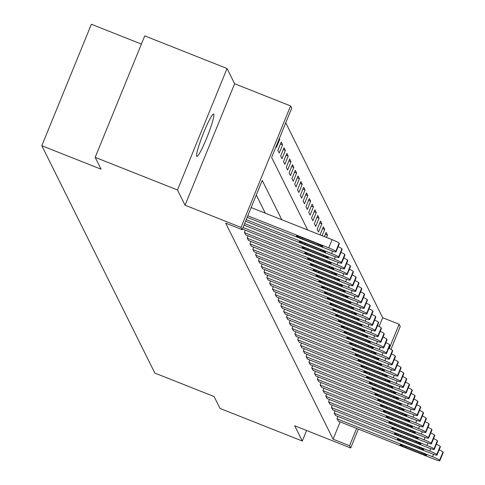 <?xml version="1.0" encoding="UTF-8"?>
<svg xmlns="http://www.w3.org/2000/svg" width="485" height="485" viewBox="0 0 485 485"><rect width="100%" height="100%" fill="white"/><g stroke="black" fill="none" stroke-linecap="round" stroke-linejoin="round"><path stroke-width="0.73" d="M213.812 114.218A22.795 2.413 111.6 0 0 213.636 114.036A22.795 2.413 111.6 0 0 203.397 133.333A22.795 2.413 111.6 0 0 196.661 156.237A22.795 2.413 111.6 0 0 196.837 156.412A22.795 2.413 111.6 0 0 207.077 137.116A22.795 2.413 111.6 0 0 213.812 114.218M379.088 326.49L382.659 317.73L399.119 324.259L400.246 326.514L390.916 349.376M141.402 44.08L91.38 24.25L41.813 145.712L154.83 373.062L214.091 396.548L219.984 408.406L302.288 441.029L306.587 430.498M41.813 145.712L101.068 169.198L95.175 157.346L144.742 35.89L227.047 68.512L177.48 189.975L185.058 205.21L241.021 227.398L290.588 105.936L291.709 108.197L271.618 157.437L307.678 229.981M185.058 205.21L234.625 83.753L227.047 68.512M234.625 83.753L290.588 105.936M382.659 317.73L285.756 122.796M95.175 157.346L177.48 189.975M276.038 146.597L276.426 147.367L279.772 139.165L279.39 138.389M277.887 150.308L279.233 153.011L282.579 144.809L281.233 142.099L277.887 150.308M280.688 155.952L282.04 158.656L285.386 150.453L284.04 147.743L280.688 155.952M283.495 161.596L284.84 164.3L288.193 156.097L286.847 153.387L283.495 161.596M286.302 167.24L287.647 169.944L291 161.741L289.654 159.031L286.302 167.24M289.108 172.884L290.454 175.588L293.801 167.386L292.455 164.676L289.108 172.884M291.915 178.529L293.261 181.232L296.608 173.03L295.262 170.32L291.915 178.529M294.722 184.173L296.068 186.883L299.415 178.674L298.069 175.964L294.722 184.173M297.523 189.817L298.875 192.527L302.222 184.318L300.876 181.608L297.523 189.817M300.33 195.461L301.676 198.171L305.029 189.962L303.683 187.252L300.33 195.461M303.137 201.105L304.483 203.815L307.836 195.607L306.484 192.897L303.137 201.105M305.944 206.749L307.29 209.459L310.636 201.251L309.291 198.541L305.944 206.749M308.751 212.394L310.097 215.104L313.443 206.895L312.097 204.185L308.751 212.394M311.558 218.038L312.904 220.748L316.25 212.539L314.904 209.829L311.558 218.038M314.359 223.682L315.711 226.392L319.057 218.183L317.711 215.473L314.359 223.682M317.166 229.326L318.512 232.036L321.864 223.827L320.518 221.118L317.166 229.326M320.015 234.867L323.319 226.762L324.671 229.472L322.125 235.704M324.41 236.613L326.126 232.406L327.472 235.116L326.52 237.45M328.812 238.353L328.933 238.05L329.151 238.493M281.773 219.711L262.239 180.414L242.142 229.654L225.683 223.13L333.092 439.192L340.155 421.883M265.313 213.182L256.28 195.018M242.548 228.665L242.997 229.284M245.283 230.187L244.391 232.37L245.804 234.928M248.09 235.831L247.198 238.014L248.611 240.572M250.897 241.475L250.005 243.658L251.418 246.216M253.703 247.12L252.812 249.302L254.219 251.86M256.51 252.764L255.619 254.952L257.026 257.505M259.311 258.408L258.42 260.597L259.833 263.149M262.118 264.052L261.227 266.241L262.64 268.793M264.925 269.696L264.034 271.885L265.447 274.437M267.732 275.341L266.841 277.529L268.253 280.081M270.539 280.985L269.648 283.173L271.054 285.726M273.346 286.629L272.455 288.817L273.861 291.37M276.147 292.273L275.256 294.462L276.668 297.014M278.954 297.917L278.063 300.106L279.475 302.658M281.761 303.561L280.87 305.75L282.282 308.302M284.568 309.206L283.676 311.394L285.089 313.947M287.375 314.85L286.483 317.038L287.89 319.591M290.182 320.494L289.29 322.683L290.697 325.235M292.982 326.138L292.091 328.327L293.504 330.879M295.789 331.782L294.898 333.971L296.311 336.523M298.596 337.427L297.705 339.615L299.118 342.167M301.403 343.071L300.512 345.259L301.919 347.812M304.21 348.715L303.319 350.904L304.725 353.456M307.017 354.359L306.12 356.548L307.532 359.1M309.818 360.003L308.927 362.192L310.339 364.744M312.625 365.648L311.734 367.836L313.146 370.388M315.432 371.292L314.541 373.48L315.953 376.033M318.239 376.936L317.348 379.124L318.754 381.677M321.046 382.58L320.155 384.769L321.561 387.321M323.853 388.224L322.955 390.413L324.368 392.965M326.654 393.868L325.762 396.057L327.175 398.609M329.461 399.513L328.569 401.701L329.982 404.254M332.267 405.157L331.376 407.345L332.789 409.898M335.074 410.801L334.183 412.99L335.59 415.542M337.881 416.445L336.99 418.634L338.397 421.186M358.379 429.104L350.679 447.976L294.71 425.788L302.288 441.029M350.679 447.976L349.552 445.715L356.62 428.407M333.092 439.192L349.552 445.715M242.142 229.654L241.021 227.398M389.212 348.533L399.119 324.259M325.362 234.279L327.472 235.116M322.555 228.635L324.671 229.472M319.754 222.991L321.864 223.827M316.947 217.347L319.057 218.183M314.141 211.702L316.25 212.539M311.334 206.058L313.443 206.895M308.527 200.414L310.636 201.251M305.72 194.77L307.836 195.607M302.919 189.126L305.029 189.962M300.112 183.482L302.222 184.318M297.305 177.837L299.415 178.674M294.498 172.193L296.608 173.03M291.691 166.549L293.801 167.386M288.884 160.905L291 161.741M286.083 155.261L288.193 156.097M283.276 149.616L285.386 150.453M280.469 143.972L282.579 144.809M279.172 138.922L279.772 139.165M247.805 215.776L328.751 247.865A7.123 0.673 -157.8 0 1 335.784 251.382L336.008 251.83A7.123 0.673 -157.8 0 1 336.02 251.915A7.123 0.673 -157.8 0 1 329.873 250.127L247.168 217.341M339.306 243.755A7.123 0.673 22.2 0 0 339.373 243.706A7.123 0.673 22.2 0 0 339.361 243.628L339.136 243.173A7.123 0.673 22.2 0 0 332.104 239.663L251.157 207.574M317.105 243.573A5.699 0.533 22.2 0 1 322.737 246.453A5.699 0.533 22.2 0 1 317.82 245.022L302.022 238.753A5.699 0.533 22.2 0 1 296.383 235.88A5.699 0.533 22.2 0 1 301.3 237.31L317.105 243.573M246.216 219.681L331.558 253.51A7.123 0.673 -157.8 0 1 338.591 257.026L338.815 257.474A7.123 0.673 -157.8 0 1 338.827 257.559A7.123 0.673 -157.8 0 1 332.68 255.771L245.58 221.239M319.912 249.217A5.699 0.533 22.2 0 1 325.544 252.097A5.699 0.533 22.2 0 1 320.627 250.666L304.829 244.398A5.699 0.533 22.2 0 1 299.19 241.524A5.699 0.533 22.2 0 1 304.107 242.955L319.912 249.217M338.154 246.683A7.123 0.673 22.2 0 1 341.943 248.817L342.167 249.272A7.123 0.673 22.2 0 1 342.174 249.351A7.123 0.673 22.2 0 1 342.113 249.399M244.622 223.579L334.365 259.154A7.123 0.673 -157.8 0 1 341.398 262.67L341.622 263.119A7.123 0.673 -157.8 0 1 341.634 263.203A7.123 0.673 -157.8 0 1 335.487 261.415L243.985 225.143M322.713 254.861A5.699 0.533 22.2 0 1 328.351 257.741A5.699 0.533 22.2 0 1 323.434 256.31L307.629 250.042A5.699 0.533 22.2 0 1 301.997 247.168A5.699 0.533 22.2 0 1 306.914 248.599L322.713 254.861M340.961 252.327A7.123 0.673 22.2 0 1 344.75 254.461L344.974 254.916A7.123 0.673 22.2 0 1 344.98 254.995A7.123 0.673 22.2 0 1 344.92 255.043M243.033 227.483L337.172 264.798A7.123 0.673 -157.8 0 1 344.204 268.314L344.429 268.763A7.123 0.673 -157.8 0 1 344.441 268.848A7.123 0.673 -157.8 0 1 338.294 267.059L242.821 229.211M325.52 260.506A5.699 0.533 22.2 0 1 331.158 263.385A5.699 0.533 22.2 0 1 326.241 261.955L310.436 255.686A5.699 0.533 22.2 0 1 304.804 252.812A5.699 0.533 22.2 0 1 309.721 254.243L325.52 260.506M343.768 257.971A7.123 0.673 22.2 0 1 347.551 260.106L347.775 260.56A7.123 0.673 22.2 0 1 347.787 260.639A7.123 0.673 22.2 0 1 347.727 260.688M244.507 232.6L339.979 270.442A7.123 0.673 -157.8 0 1 347.011 273.958L347.236 274.407A7.123 0.673 -157.8 0 1 347.248 274.492A7.123 0.673 -157.8 0 1 341.1 272.703L245.628 234.855M328.327 266.15A5.699 0.533 22.2 0 1 333.965 269.029A5.699 0.533 22.2 0 1 329.048 267.599L313.243 261.33A5.699 0.533 22.2 0 1 307.611 258.456A5.699 0.533 22.2 0 1 312.528 259.887L328.327 266.15M346.575 263.616A7.123 0.673 22.2 0 1 350.358 265.75L350.582 266.204A7.123 0.673 22.2 0 1 350.594 266.283A7.123 0.673 22.2 0 1 350.528 266.332M247.314 238.244L342.78 276.086A7.123 0.673 -157.8 0 1 349.818 279.602L350.043 280.051A7.123 0.673 -157.8 0 1 350.049 280.136A7.123 0.673 -157.8 0 1 343.907 278.348L248.435 240.499M331.134 271.794A5.699 0.533 22.2 0 1 336.766 274.674A5.699 0.533 22.2 0 1 331.849 273.243L316.05 266.974A5.699 0.533 22.2 0 1 310.412 264.101A5.699 0.533 22.2 0 1 315.329 265.531L331.134 271.794M349.382 269.26A7.123 0.673 22.2 0 1 353.165 271.394L353.389 271.849A7.123 0.673 22.2 0 1 353.401 271.927A7.123 0.673 22.2 0 1 353.335 271.976M250.114 243.888L345.587 281.73A7.123 0.673 -157.8 0 1 352.619 285.247L352.844 285.695A7.123 0.673 -157.8 0 1 352.856 285.78A7.123 0.673 -157.8 0 1 346.708 283.992L251.242 246.144M333.941 277.438A5.699 0.533 22.2 0 1 339.573 280.318A5.699 0.533 22.2 0 1 334.656 278.887L318.857 272.618A5.699 0.533 22.2 0 1 313.219 269.745A5.699 0.533 22.2 0 1 318.136 271.176L333.941 277.438M352.183 274.904A7.123 0.673 22.2 0 1 355.972 277.038L356.196 277.493A7.123 0.673 22.2 0 1 356.208 277.572A7.123 0.673 22.2 0 1 356.142 277.62M252.921 249.532L348.394 287.375A7.123 0.673 -157.8 0 1 355.426 290.891L355.65 291.339A7.123 0.673 -157.8 0 1 355.663 291.424A7.123 0.673 -157.8 0 1 349.515 289.636L254.043 251.788M336.748 283.082A5.699 0.533 22.2 0 1 342.38 285.962A5.699 0.533 22.2 0 1 337.463 284.531L321.664 278.263A5.699 0.533 22.2 0 1 316.026 275.389A5.699 0.533 22.2 0 1 320.943 276.82L336.748 283.082M354.99 280.548A7.123 0.673 22.2 0 1 358.779 282.682L359.003 283.137A7.123 0.673 22.2 0 1 359.009 283.216A7.123 0.673 22.2 0 1 358.949 283.264M255.728 255.177L351.201 293.019A7.123 0.673 -157.8 0 1 358.233 296.535L358.457 296.984A7.123 0.673 -157.8 0 1 358.47 297.069A7.123 0.673 -157.8 0 1 352.322 295.28L256.85 257.432M339.548 288.727A5.699 0.533 22.2 0 1 345.187 291.606A5.699 0.533 22.2 0 1 340.27 290.175L324.465 283.913A5.699 0.533 22.2 0 1 318.833 281.033A5.699 0.533 22.2 0 1 323.75 282.464L339.548 288.727M357.797 286.192A7.123 0.673 22.2 0 1 361.586 288.326L361.81 288.781A7.123 0.673 22.2 0 1 361.816 288.86A7.123 0.673 22.2 0 1 361.755 288.908M258.535 260.821L354.008 298.663A7.123 0.673 -157.8 0 1 361.04 302.179L361.264 302.628A7.123 0.673 -157.8 0 1 361.276 302.713A7.123 0.673 -157.8 0 1 355.129 300.924L259.657 263.076M342.355 294.371A5.699 0.533 22.2 0 1 347.994 297.25A5.699 0.533 22.2 0 1 343.077 295.82L327.272 289.557A5.699 0.533 22.2 0 1 321.64 286.677A5.699 0.533 22.2 0 1 326.557 288.108L342.355 294.371M360.604 291.837A7.123 0.673 22.2 0 1 364.387 293.971L364.611 294.425A7.123 0.673 22.2 0 1 364.623 294.504A7.123 0.673 22.2 0 1 364.556 294.553M261.342 266.465L356.814 304.307A7.123 0.673 -157.8 0 1 363.847 307.823L364.071 308.272A7.123 0.673 -157.8 0 1 364.077 308.357A7.123 0.673 -157.8 0 1 357.936 306.568L262.464 268.72M345.162 300.015A5.699 0.533 22.2 0 1 350.8 302.895A5.699 0.533 22.2 0 1 345.884 301.464L330.079 295.201A5.699 0.533 22.2 0 1 324.447 292.322A5.699 0.533 22.2 0 1 329.363 293.752L345.162 300.015M363.411 297.481A7.123 0.673 22.2 0 1 367.193 299.615L367.418 300.069A7.123 0.673 22.2 0 1 367.43 300.148A7.123 0.673 22.2 0 1 367.363 300.197M264.149 272.109L359.615 309.951A7.123 0.673 -157.8 0 1 366.654 313.468L366.878 313.916A7.123 0.673 -157.8 0 1 366.884 314.001A7.123 0.673 -157.8 0 1 360.743 312.213L265.271 274.364M347.969 305.659A5.699 0.533 22.2 0 1 353.601 308.539A5.699 0.533 22.2 0 1 348.685 307.108L332.886 300.845A5.699 0.533 22.2 0 1 327.248 297.966A5.699 0.533 22.2 0 1 332.164 299.397L347.969 305.659M366.217 303.125A7.123 0.673 22.2 0 1 370 305.259L370.225 305.714A7.123 0.673 22.2 0 1 370.237 305.792A7.123 0.673 22.2 0 1 370.17 305.841M266.95 277.753L362.422 315.596A7.123 0.673 -157.8 0 1 369.455 319.112L369.679 319.56A7.123 0.673 -157.8 0 1 369.691 319.645A7.123 0.673 -157.8 0 1 363.544 317.857L268.078 280.009M350.776 311.303A5.699 0.533 22.2 0 1 356.408 314.183A5.699 0.533 22.2 0 1 351.492 312.752L335.693 306.49A5.699 0.533 22.2 0 1 330.055 303.61A5.699 0.533 22.2 0 1 334.971 305.041L350.776 311.303M369.018 308.769A7.123 0.673 22.2 0 1 372.807 310.903L373.032 311.358A7.123 0.673 22.2 0 1 373.044 311.437A7.123 0.673 22.2 0 1 372.977 311.485M269.757 283.398L365.229 321.24A7.123 0.673 -157.8 0 1 372.262 324.756L372.486 325.205A7.123 0.673 -157.8 0 1 372.498 325.289A7.123 0.673 -157.8 0 1 366.351 323.501L270.879 285.653M353.583 316.947A5.699 0.533 22.2 0 1 359.215 319.827A5.699 0.533 22.2 0 1 354.299 318.396L338.494 312.134A5.699 0.533 22.2 0 1 332.862 309.254A5.699 0.533 22.2 0 1 337.778 310.685L353.583 316.947M371.825 314.413A7.123 0.673 22.2 0 1 375.614 316.547L375.839 317.002A7.123 0.673 22.2 0 1 375.845 317.081A7.123 0.673 22.2 0 1 375.784 317.129M272.564 289.042L368.036 326.884A7.123 0.673 -157.8 0 1 375.069 330.4L375.293 330.849A7.123 0.673 -157.8 0 1 375.305 330.934A7.123 0.673 -157.8 0 1 369.158 329.145L273.685 291.297M356.384 322.592A5.699 0.533 22.2 0 1 362.022 325.471A5.699 0.533 22.2 0 1 357.105 324.041L341.301 317.778A5.699 0.533 22.2 0 1 335.668 314.898A5.699 0.533 22.2 0 1 340.585 316.329L356.384 322.592M374.632 320.058A7.123 0.673 22.2 0 1 378.415 322.192L378.646 322.646A7.123 0.673 22.2 0 1 378.652 322.725A7.123 0.673 22.2 0 1 378.591 322.774M275.371 294.686L370.843 332.528A7.123 0.673 -157.8 0 1 377.876 336.044L378.1 336.493A7.123 0.673 -157.8 0 1 378.112 336.578A7.123 0.673 -157.8 0 1 371.965 334.789L276.492 296.941M359.191 328.236A5.699 0.533 22.2 0 1 364.829 331.116A5.699 0.533 22.2 0 1 359.912 329.685L344.108 323.422A5.699 0.533 22.2 0 1 338.475 320.543A5.699 0.533 22.2 0 1 343.392 321.973L359.191 328.236M377.439 325.702A7.123 0.673 22.2 0 1 381.222 327.836L381.446 328.29A7.123 0.673 22.2 0 1 381.459 328.369A7.123 0.673 22.2 0 1 381.392 328.418M278.178 300.33L373.65 338.172A7.123 0.673 -157.8 0 1 380.683 341.689L380.907 342.137A7.123 0.673 -157.8 0 1 380.913 342.222A7.123 0.673 -157.8 0 1 374.772 340.434L279.299 302.585M361.998 333.886A5.699 0.533 22.2 0 1 367.63 336.76A5.699 0.533 22.2 0 1 362.713 335.329L346.914 329.066A5.699 0.533 22.2 0 1 341.276 326.187A5.699 0.533 22.2 0 1 346.193 327.617L361.998 333.886M380.246 331.346A7.123 0.673 22.2 0 1 384.029 333.48L384.253 333.935A7.123 0.673 22.2 0 1 384.265 334.013A7.123 0.673 22.2 0 1 384.199 334.062M280.985 305.974L376.451 343.816A7.123 0.673 -157.8 0 1 383.489 347.333L383.714 347.781A7.123 0.673 -157.8 0 1 383.72 347.866A7.123 0.673 -157.8 0 1 377.579 346.078L282.106 308.23M364.805 339.53A5.699 0.533 22.2 0 1 370.437 342.404A5.699 0.533 22.2 0 1 365.52 340.973L349.721 334.711A5.699 0.533 22.2 0 1 344.083 331.831A5.699 0.533 22.2 0 1 349 333.262L364.805 339.53M383.053 336.99A7.123 0.673 22.2 0 1 386.836 339.124L387.06 339.579A7.123 0.673 22.2 0 1 387.072 339.658A7.123 0.673 22.2 0 1 387.006 339.706M283.786 311.619L379.258 349.461A7.123 0.673 -157.8 0 1 386.29 352.977L386.515 353.426A7.123 0.673 -157.8 0 1 386.527 353.51A7.123 0.673 -157.8 0 1 380.379 351.722L284.913 313.874M367.612 345.174A5.699 0.533 22.2 0 1 373.244 348.048A5.699 0.533 22.2 0 1 368.327 346.617L352.528 340.355A5.699 0.533 22.2 0 1 346.89 337.475A5.699 0.533 22.2 0 1 351.807 338.906L367.612 345.174M385.854 342.634A7.123 0.673 22.2 0 1 389.643 344.768L389.867 345.223A7.123 0.673 22.2 0 1 389.879 345.302A7.123 0.673 22.2 0 1 389.813 345.35M286.593 317.263L382.065 355.105A7.123 0.673 -157.8 0 1 389.097 358.621L389.322 359.07A7.123 0.673 -157.8 0 1 389.334 359.155A7.123 0.673 -157.8 0 1 383.186 357.366L287.714 319.518M370.413 350.819A5.699 0.533 22.2 0 1 376.051 353.692A5.699 0.533 22.2 0 1 371.134 352.262L355.329 345.999A5.699 0.533 22.2 0 1 349.697 343.119A5.699 0.533 22.2 0 1 354.614 344.55L370.413 350.819M388.661 348.279A7.123 0.673 22.2 0 1 392.45 350.412L392.674 350.867A7.123 0.673 22.2 0 1 392.68 350.946A7.123 0.673 22.2 0 1 392.62 350.995M289.399 322.907L384.872 360.749A7.123 0.673 -157.8 0 1 391.904 364.265L392.129 364.714A7.123 0.673 -157.8 0 1 392.141 364.799A7.123 0.673 -157.8 0 1 385.993 363.01L290.521 325.162M373.22 356.463A5.699 0.533 22.2 0 1 378.858 359.337A5.699 0.533 22.2 0 1 373.941 357.906L358.136 351.643A5.699 0.533 22.2 0 1 352.504 348.763A5.699 0.533 22.2 0 1 357.421 350.194L373.22 356.463M391.468 353.923A7.123 0.673 22.2 0 1 395.251 356.057L395.475 356.511A7.123 0.673 22.2 0 1 395.487 356.59A7.123 0.673 22.2 0 1 395.427 356.639M292.206 328.551L387.679 366.393A7.123 0.673 -157.8 0 1 394.711 369.909L394.935 370.358A7.123 0.673 -157.8 0 1 394.948 370.443A7.123 0.673 -157.8 0 1 388.8 368.655L293.328 330.806M376.027 362.107A5.699 0.533 22.2 0 1 381.665 364.981A5.699 0.533 22.2 0 1 376.748 363.55L360.943 357.287A5.699 0.533 22.2 0 1 355.311 354.408A5.699 0.533 22.2 0 1 360.228 355.838L376.027 362.107M394.275 359.567A7.123 0.673 22.2 0 1 398.058 361.701L398.282 362.156A7.123 0.673 22.2 0 1 398.294 362.234A7.123 0.673 22.2 0 1 398.227 362.289M295.013 334.195L390.486 372.037A7.123 0.673 -157.8 0 1 397.518 375.554L397.742 376.002A7.123 0.673 -157.8 0 1 397.748 376.087A7.123 0.673 -157.8 0 1 391.607 374.299L296.135 336.451M378.833 367.751A5.699 0.533 22.2 0 1 384.466 370.625A5.699 0.533 22.2 0 1 379.549 369.194L363.75 362.932A5.699 0.533 22.2 0 1 358.112 360.052A5.699 0.533 22.2 0 1 363.029 361.483L378.833 367.751M397.082 365.211A7.123 0.673 22.2 0 1 400.865 367.345L401.089 367.8A7.123 0.673 22.2 0 1 401.101 367.879A7.123 0.673 22.2 0 1 401.034 367.933M297.82 339.839L393.286 377.682A7.123 0.673 -157.8 0 1 400.325 381.198L400.549 381.646A7.123 0.673 -157.8 0 1 400.555 381.731A7.123 0.673 -157.8 0 1 394.414 379.943L298.942 342.095M381.64 373.395A5.699 0.533 22.2 0 1 387.272 376.269A5.699 0.533 22.2 0 1 382.356 374.838L366.557 368.576A5.699 0.533 22.2 0 1 360.919 365.696A5.699 0.533 22.2 0 1 365.836 367.127L381.64 373.395M399.882 370.855A7.123 0.673 22.2 0 1 403.672 372.989L403.896 373.444A7.123 0.673 22.2 0 1 403.908 373.523A7.123 0.673 22.2 0 1 403.841 373.577M300.621 345.484L396.093 383.332A7.123 0.673 -157.8 0 1 403.126 386.842L403.35 387.291A7.123 0.673 -157.8 0 1 403.362 387.376A7.123 0.673 -157.8 0 1 397.215 385.587L301.743 347.739M384.447 379.04A5.699 0.533 22.2 0 1 390.079 381.913A5.699 0.533 22.2 0 1 385.163 380.482L369.364 374.22A5.699 0.533 22.2 0 1 363.726 371.34A5.699 0.533 22.2 0 1 368.642 372.771L384.447 379.04M402.689 376.499A7.123 0.673 22.2 0 1 406.478 378.633L406.703 379.088A7.123 0.673 22.2 0 1 406.715 379.167A7.123 0.673 22.2 0 1 406.648 379.221M303.428 351.128L398.9 388.976A7.123 0.673 -157.8 0 1 405.933 392.486L406.157 392.935A7.123 0.673 -157.8 0 1 406.169 393.02A7.123 0.673 -157.8 0 1 400.022 391.231L304.55 353.383M387.248 384.684A5.699 0.533 22.2 0 1 392.886 387.557A5.699 0.533 22.2 0 1 387.97 386.127L372.165 379.864A5.699 0.533 22.2 0 1 366.533 376.984A5.699 0.533 22.2 0 1 371.449 378.415L387.248 384.684M405.496 382.144A7.123 0.673 22.2 0 1 409.285 384.278L409.51 384.732A7.123 0.673 22.2 0 1 409.516 384.811A7.123 0.673 22.2 0 1 409.455 384.866M306.235 356.772L401.707 394.62A7.123 0.673 -157.8 0 1 408.74 398.13L408.964 398.579A7.123 0.673 -157.8 0 1 408.976 398.664A7.123 0.673 -157.8 0 1 402.829 396.875L307.357 359.027M390.055 390.328A5.699 0.533 22.2 0 1 395.693 393.202A5.699 0.533 22.2 0 1 390.777 391.771L374.972 385.508A5.699 0.533 22.2 0 1 369.34 382.629A5.699 0.533 22.2 0 1 374.256 384.059L390.055 390.328M408.303 387.788A7.123 0.673 22.2 0 1 412.086 389.922L412.311 390.376A7.123 0.673 22.2 0 1 412.323 390.455A7.123 0.673 22.2 0 1 412.262 390.51M309.042 362.416L404.514 400.264A7.123 0.673 -157.8 0 1 411.547 403.775L411.771 404.223A7.123 0.673 -157.8 0 1 411.783 404.308A7.123 0.673 -157.8 0 1 405.636 402.52L310.164 364.671M392.862 395.972A5.699 0.533 22.2 0 1 398.5 398.846A5.699 0.533 22.2 0 1 393.584 397.415L377.779 391.152A5.699 0.533 22.2 0 1 372.147 388.273A5.699 0.533 22.2 0 1 377.063 389.704L392.862 395.972M411.11 393.432A7.123 0.673 22.2 0 1 414.893 395.566L415.118 396.021A7.123 0.673 22.2 0 1 415.13 396.099A7.123 0.673 22.2 0 1 415.063 396.154M311.849 368.06L407.321 405.909A7.123 0.673 -157.8 0 1 414.354 409.419L414.578 409.873A7.123 0.673 -157.8 0 1 414.584 409.952A7.123 0.673 -157.8 0 1 408.443 408.164L312.97 370.316M395.669 401.616A5.699 0.533 22.2 0 1 401.301 404.49A5.699 0.533 22.2 0 1 396.384 403.059L380.586 396.797A5.699 0.533 22.2 0 1 374.947 393.917A5.699 0.533 22.2 0 1 379.864 395.348L395.669 401.616M413.917 399.076A7.123 0.673 22.2 0 1 417.7 401.21L417.924 401.665A7.123 0.673 22.2 0 1 417.937 401.744A7.123 0.673 22.2 0 1 417.87 401.798M314.65 373.705L410.122 411.553A7.123 0.673 -157.8 0 1 417.155 415.063L417.379 415.518A7.123 0.673 -157.8 0 1 417.391 415.596A7.123 0.673 -157.8 0 1 411.244 413.808L315.777 375.96M398.476 407.261A5.699 0.533 22.2 0 1 404.108 410.134A5.699 0.533 22.2 0 1 399.191 408.703L383.392 402.441A5.699 0.533 22.2 0 1 377.754 399.561A5.699 0.533 22.2 0 1 382.671 400.992L398.476 407.261M416.718 404.72A7.123 0.673 22.2 0 1 420.507 406.854L420.731 407.309A7.123 0.673 22.2 0 1 420.744 407.388A7.123 0.673 22.2 0 1 420.677 407.442M317.457 379.349L412.929 417.197A7.123 0.673 -157.8 0 1 419.962 420.707L420.186 421.162A7.123 0.673 -157.8 0 1 420.198 421.241A7.123 0.673 -157.8 0 1 414.051 419.452L318.578 381.604M401.283 412.905A5.699 0.533 22.2 0 1 406.915 415.778A5.699 0.533 22.2 0 1 401.998 414.348L386.199 408.085A5.699 0.533 22.2 0 1 380.561 405.205A5.699 0.533 22.2 0 1 385.478 406.636L401.283 412.905M419.525 410.365A7.123 0.673 22.2 0 1 423.314 412.499L423.538 412.953A7.123 0.673 22.2 0 1 423.544 413.032A7.123 0.673 22.2 0 1 423.484 413.087M320.264 384.993L415.736 422.841A7.123 0.673 -157.8 0 1 422.768 426.351L422.993 426.806A7.123 0.673 -157.8 0 1 423.005 426.885A7.123 0.673 -157.8 0 1 416.857 425.096L321.385 387.248M404.084 418.549A5.699 0.533 22.2 0 1 409.722 421.423A5.699 0.533 22.2 0 1 404.805 419.992L389 413.729A5.699 0.533 22.2 0 1 383.368 410.85A5.699 0.533 22.2 0 1 388.285 412.28L404.084 418.549M422.332 416.009A7.123 0.673 22.2 0 1 426.121 418.143L426.345 418.597A7.123 0.673 22.2 0 1 426.351 418.676A7.123 0.673 22.2 0 1 426.291 418.731M323.071 390.637L418.543 428.485A7.123 0.673 -157.8 0 1 425.575 431.996L425.8 432.45A7.123 0.673 -157.8 0 1 425.812 432.529A7.123 0.673 -157.8 0 1 419.664 430.741L324.192 392.892M406.891 424.193A5.699 0.533 22.2 0 1 412.529 427.067A5.699 0.533 22.2 0 1 407.612 425.636L391.807 419.373A5.699 0.533 22.2 0 1 386.175 416.494A5.699 0.533 22.2 0 1 391.092 417.924L406.891 424.193M425.139 421.653A7.123 0.673 22.2 0 1 428.922 423.787L429.146 424.242A7.123 0.673 22.2 0 1 429.158 424.32A7.123 0.673 22.2 0 1 429.098 424.375M325.878 396.281L421.35 434.13A7.123 0.673 -157.8 0 1 428.382 437.64L428.607 438.094A7.123 0.673 -157.8 0 1 428.619 438.173A7.123 0.673 -157.8 0 1 422.471 436.385L326.999 398.537M409.698 429.837A5.699 0.533 22.2 0 1 415.336 432.711A5.699 0.533 22.2 0 1 410.419 431.28L394.614 425.018A5.699 0.533 22.2 0 1 388.982 422.138A5.699 0.533 22.2 0 1 393.899 423.569L409.698 429.837M427.946 427.297A7.123 0.673 22.2 0 1 431.729 429.431L431.953 429.886A7.123 0.673 22.2 0 1 431.965 429.965A7.123 0.673 22.2 0 1 431.899 430.019M328.684 401.926L424.151 439.774A7.123 0.673 -157.8 0 1 431.189 443.284L431.414 443.739A7.123 0.673 -157.8 0 1 431.42 443.817A7.123 0.673 -157.8 0 1 425.278 442.029L329.806 404.181M412.505 435.481A5.699 0.533 22.2 0 1 418.137 438.355A5.699 0.533 22.2 0 1 413.22 436.924L397.421 430.662A5.699 0.533 22.2 0 1 391.783 427.782A5.699 0.533 22.2 0 1 396.7 429.213L412.505 435.481M430.753 432.941A7.123 0.673 22.2 0 1 434.536 435.075L434.76 435.53A7.123 0.673 22.2 0 1 434.772 435.609A7.123 0.673 22.2 0 1 434.705 435.663M331.485 407.57L426.958 445.418A7.123 0.673 -157.8 0 1 433.99 448.928L434.214 449.383A7.123 0.673 -157.8 0 1 434.227 449.462A7.123 0.673 -157.8 0 1 428.079 447.673L332.613 409.825M415.312 441.126A5.699 0.533 22.2 0 1 420.944 443.999A5.699 0.533 22.2 0 1 416.027 442.569L400.228 436.306A5.699 0.533 22.2 0 1 394.59 433.426A5.699 0.533 22.2 0 1 399.507 434.857L415.312 441.126M433.554 438.586A7.123 0.673 22.2 0 1 437.343 440.719L437.567 441.174A7.123 0.673 22.2 0 1 437.579 441.253A7.123 0.673 22.2 0 1 437.512 441.308M334.292 413.214L429.765 451.062A7.123 0.673 -157.8 0 1 436.797 454.572L437.021 455.027A7.123 0.673 -157.8 0 1 437.033 455.106A7.123 0.673 -157.8 0 1 430.886 453.317L335.414 415.469M418.118 446.77A5.699 0.533 22.2 0 1 423.751 449.643A5.699 0.533 22.2 0 1 418.834 448.213L403.035 441.95A5.699 0.533 22.2 0 1 397.397 439.077A5.699 0.533 22.2 0 1 402.314 440.501L418.118 446.77M436.361 444.23A7.123 0.673 22.2 0 1 440.15 446.364L440.374 446.818A7.123 0.673 22.2 0 1 440.38 446.897A7.123 0.673 22.2 0 1 440.319 446.952M337.099 418.858L432.571 456.706A7.123 0.673 -157.8 0 1 439.604 460.216L439.828 460.671A7.123 0.673 -157.8 0 1 439.84 460.75A7.123 0.673 -157.8 0 1 433.693 458.962L338.221 421.113M420.919 452.414A5.699 0.533 22.2 0 1 426.558 455.288A5.699 0.533 22.2 0 1 421.641 453.857L405.836 447.594A5.699 0.533 22.2 0 1 400.204 444.721A5.699 0.533 22.2 0 1 405.12 446.145L420.919 452.414M439.167 449.874A7.123 0.673 22.2 0 1 442.957 452.008L443.181 452.463A7.123 0.673 22.2 0 1 443.187 452.541A7.123 0.673 22.2 0 1 443.126 452.596M332.104 239.663L328.751 247.865M339.136 243.173L335.784 251.382M339.361 243.628L336.008 251.83M317.82 245.022L318.227 244.034M302.022 238.753L302.428 237.759M332.534 251.115L331.558 253.51M341.943 248.817L338.591 257.026M342.167 249.272L338.815 257.474M320.627 250.666L321.034 249.678M304.829 244.398L305.235 243.403M335.341 256.759L334.365 259.154M344.75 254.461L341.398 262.67M344.974 254.916L341.622 263.119M323.434 256.31L323.834 255.322M307.629 250.042L308.042 249.047M338.148 262.403L337.172 264.798M347.551 260.106L344.204 268.314M347.775 260.56L344.429 268.763M326.241 261.955L326.641 260.966M310.436 255.686L310.843 254.692M340.955 268.047L339.979 270.442M350.358 265.75L347.011 273.958M350.582 266.204L347.236 274.407M329.048 267.599L329.448 266.611M313.243 261.33L313.649 260.336M343.762 273.692L342.78 276.086M353.165 271.394L349.818 279.602M353.389 271.849L350.043 280.051M331.849 273.243L332.255 272.255M316.05 266.974L316.456 265.98M346.569 279.336L345.587 281.73M355.972 277.038L352.619 285.247M356.196 277.493L352.844 285.695M334.656 278.887L335.062 277.899M318.857 272.618L319.263 271.624M349.37 284.98L348.394 287.375M358.779 282.682L355.426 290.891M359.003 283.137L355.65 291.339M337.463 284.531L337.869 283.543M321.664 278.263L322.07 277.268M352.177 290.624L351.201 293.019M361.586 288.326L358.233 296.535M361.81 288.781L358.457 296.984M340.27 290.175L340.67 289.187M324.465 283.913L324.877 282.913M354.984 296.268L354.008 298.663M364.387 293.971L361.04 302.179M364.611 294.425L361.264 302.628M343.077 295.82L343.477 294.831M327.272 289.557L327.678 288.557M357.791 301.912L356.814 304.307M367.193 299.615L363.847 307.823M367.418 300.069L364.071 308.272M345.884 301.464L346.284 300.476M330.079 295.201L330.485 294.201M360.597 307.557L359.615 309.951M370 305.259L366.654 313.468M370.225 305.714L366.878 313.916M348.685 307.108L349.091 306.12M332.886 300.845L333.292 299.845M363.404 313.201L362.422 315.596M372.807 310.903L369.455 319.112M373.032 311.358L369.679 319.56M351.492 312.752L351.898 311.764M335.693 306.49L336.099 305.489M366.205 318.845L365.229 321.24M375.614 316.547L372.262 324.756M375.839 317.002L372.486 325.205M354.299 318.396L354.699 317.408M338.494 312.134L338.906 311.134M369.012 324.489L368.036 326.884M378.415 322.192L375.069 330.4M378.646 322.646L375.293 330.849M357.105 324.041L357.506 323.052M341.301 317.778L341.713 316.778M371.819 330.133L370.843 332.528M381.222 327.836L377.876 336.044M381.446 328.29L378.1 336.493M359.912 329.685L360.313 328.697M344.108 323.422L344.514 322.422M374.626 335.778L373.65 338.172M384.029 333.48L380.683 341.689M384.253 333.935L380.907 342.137M362.713 335.329L363.12 334.341M346.914 329.066L347.321 328.066M377.433 341.422L376.451 343.816M386.836 339.124L383.489 347.333M387.06 339.579L383.714 347.781M365.52 340.973L365.926 339.985M349.721 334.711L350.128 333.71M380.24 347.066L379.258 349.461M389.643 344.768L386.29 352.977M389.867 345.223L386.515 353.426M368.327 346.617L368.733 345.629M352.528 340.355L352.934 339.354M383.041 352.71L382.065 355.105M392.45 350.412L389.097 358.621M392.674 350.867L389.322 359.07M371.134 352.262L371.534 351.273M355.329 345.999L355.741 344.999M385.848 358.354L384.872 360.749M395.251 356.057L391.904 364.265M395.475 356.511L392.129 364.714M373.941 357.906L374.341 356.918M358.136 351.643L358.542 350.643M388.655 363.999L387.679 366.393M398.058 361.701L394.711 369.909M398.282 362.156L394.935 370.358M376.748 363.55L377.148 362.562M360.943 357.287L361.349 356.287M391.462 369.643L390.486 372.037M400.865 367.345L397.518 375.554M401.089 367.8L397.742 376.002M379.549 369.194L379.955 368.206M363.75 362.932L364.156 361.931M394.269 375.287L393.286 377.682M403.672 372.989L400.325 381.198M403.896 373.444L400.549 381.646M382.356 374.838L382.762 373.85M366.557 368.576L366.963 367.575M397.07 380.931L396.093 383.332M406.478 378.633L403.126 386.842M406.703 379.088L403.35 387.291M385.163 380.482L385.569 379.494M369.364 374.22L369.77 373.22M399.876 386.575L398.9 388.976M409.285 384.278L405.933 392.486M409.51 384.732L406.157 392.935M387.97 386.127L388.37 385.138M372.165 379.864L372.577 378.864M402.683 392.219L401.707 394.62M412.086 389.922L408.74 398.13M412.311 390.376L408.964 398.579M390.777 391.771L391.177 390.783M374.972 385.508L375.378 384.508M405.49 397.864L404.514 400.264M414.893 395.566L411.547 403.775M415.118 396.021L411.771 404.223M393.584 397.415L393.984 396.427M377.779 391.152L378.185 390.152M408.297 403.508L407.321 405.909M417.7 401.21L414.354 409.419M417.924 401.665L414.578 409.873M396.384 403.059L396.791 402.071M380.586 396.797L380.992 395.796M411.104 409.152L410.122 411.553M420.507 406.854L417.155 415.063M420.731 407.309L417.379 415.518M399.191 408.703L399.598 407.715M383.392 402.441L383.799 401.441M413.905 414.796L412.929 417.197M423.314 412.499L419.962 420.707M423.538 412.953L420.186 421.162M401.998 414.348L402.404 413.359M386.199 408.085L386.606 407.085M416.712 420.44L415.736 422.841M426.121 418.143L422.768 426.351M426.345 418.597L422.993 426.806M404.805 419.992L405.205 419.004M389 413.729L389.413 412.729M419.519 426.085L418.543 428.485M428.922 423.787L425.575 431.996M429.146 424.242L425.8 432.45M407.612 425.636L408.012 424.648M391.807 419.373L392.213 418.373M422.326 431.729L421.35 434.13M431.729 429.431L428.382 437.64M431.953 429.886L428.607 438.094M410.419 431.28L410.819 430.292M394.614 425.018L395.02 424.017M425.133 437.373L424.151 439.774M434.536 435.075L431.189 443.284M434.76 435.53L431.414 443.739M413.22 436.924L413.626 435.936M397.421 430.662L397.827 429.661M427.94 443.017L426.958 445.418M437.343 440.719L433.99 448.928M437.567 441.174L434.214 449.383M416.027 442.569L416.433 441.58M400.228 436.306L400.634 435.306M430.741 448.667L429.765 451.062M440.15 446.364L436.797 454.572M440.374 446.818L437.021 455.027M418.834 448.213L419.24 447.225M403.035 441.95L403.441 440.95M433.548 454.312L432.571 456.706M442.957 452.008L439.604 460.216M443.181 452.463L439.828 460.671M421.641 453.857L422.041 452.869M405.836 447.594L406.248 446.594M339.373 243.706L336.02 251.915M342.174 249.351L338.827 257.559M344.98 254.995L341.634 263.203M347.787 260.639L344.441 268.848M350.594 266.283L347.248 274.492M353.401 271.927L350.049 280.136M356.208 277.572L352.856 285.78M359.009 283.216L355.663 291.424M361.816 288.86L358.47 297.069M364.623 294.504L361.276 302.713M367.43 300.148L364.077 308.357M370.237 305.792L366.884 314.001M373.044 311.437L369.691 319.645M375.845 317.081L372.498 325.289M378.652 322.725L375.305 330.934M381.459 328.369L378.112 336.578M384.265 334.013L380.913 342.222M387.072 339.658L383.72 347.866M389.879 345.302L386.527 353.51M392.68 350.946L389.334 359.155M395.487 356.59L392.141 364.799M398.294 362.234L394.948 370.443M401.101 367.879L397.748 376.087M403.908 373.523L400.555 381.731M406.715 379.167L403.362 387.376M409.516 384.811L406.169 393.02M412.323 390.455L408.976 398.664M415.13 396.099L411.783 404.308M417.937 401.744L414.584 409.952M420.744 407.388L417.391 415.596M423.544 413.032L420.198 421.241M426.351 418.676L423.005 426.885M429.158 424.32L425.812 432.529M431.965 429.965L428.619 438.173M434.772 435.609L431.42 443.817M437.579 441.253L434.227 449.462M440.38 446.897L437.033 455.106M443.187 452.541L439.84 460.75"/></g></svg>

